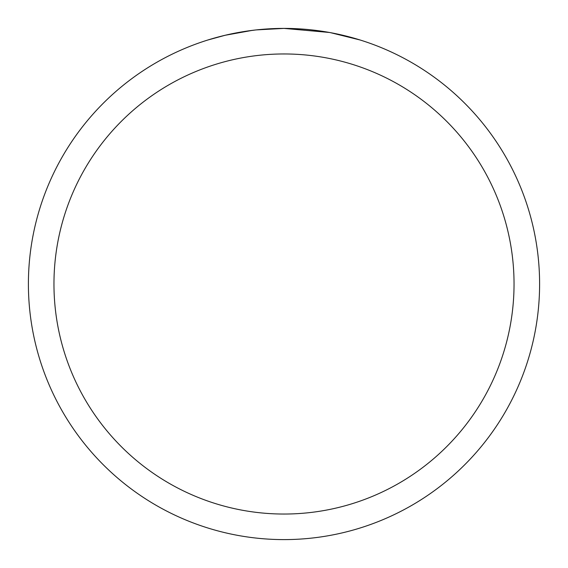 <?xml version="1.0" encoding="UTF-8"?>
<svg xmlns="http://www.w3.org/2000/svg" width="568" height="568" viewBox="0 0 568 568"><rect width="100%" height="100%" fill="white"/><g stroke="black" fill="none" stroke-linecap="round" stroke-linejoin="round"><path stroke-width="0.85" d="M289.098 28.45L292.655 28.549M315.474 30.345L316.553 30.48M329.404 32.468L284 28.4A255.6 255.6 0 0 1 539.6 284A255.6 255.6 0 0 1 284 539.6A255.6 255.6 0 0 1 28.4 284A255.6 255.6 0 0 1 284 28.4L256.374 29.898M330.611 32.688L359.934 39.945M284 53.96A230.04 230.04 0 0 1 514.04 284A230.04 230.04 0 0 1 284 514.04A230.04 230.04 0 0 1 53.96 284A230.04 230.04 0 0 1 284 53.96M255.174 30.033L245.788 31.275M208.073 39.945L225.205 35.259L252.057 30.409M259.001 29.628L263.232 29.245M265.263 29.089L266.676 28.989"/></g></svg>
